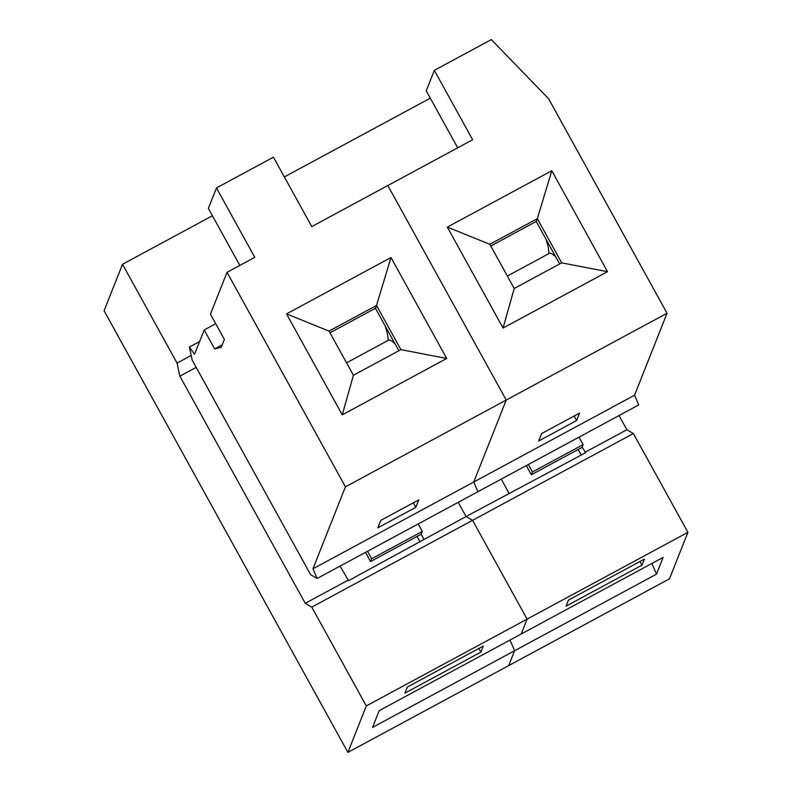 <?xml version="1.0" encoding="UTF-8"?>
<svg xmlns="http://www.w3.org/2000/svg" width="792" height="792" viewBox="0 0 792 792"><rect width="100%" height="100%" fill="white"/><g stroke="black" fill="none" stroke-linecap="round" stroke-linejoin="round"><path stroke-width="1.19" d="M204.178 329.967L214.622 348.896L221.235 347.302L224.374 339.392L210.444 314.157L227.017 272.319L345.431 486.832L312.959 568.795L317.127 578.487L310.622 574.685L192.209 360.182L189.377 347.074L194.535 354.281L204.178 329.967L215.721 323.73M457.707 147.817L426.235 90.803L434.343 70.349L472.646 139.748L311.761 226.591L273.448 157.182L216.473 187.942L208.365 208.395L239.837 265.399M227.017 272.319L254.786 257.341L216.473 187.942M434.343 70.349L491.317 39.6L548.618 98.752L667.032 313.256L506.237 400.049L387.823 185.536L506.237 400.049L345.431 486.832M446.718 358.469L342.263 414.85L286.536 313.899L390.991 257.519L446.718 358.469L400.9 349.638L353.42 375.26L329.036 331.096L286.536 313.899M667.032 313.256L634.55 395.218L473.755 482.011L506.237 400.049L473.755 482.011L312.959 568.795M418.78 499.871L415.83 507.306L377.843 527.809L380.794 520.374L418.78 499.871M212.434 215.751L122.513 264.28L104.089 310.761L347.886 752.4L508.682 665.617L514.582 650.737L372.537 727.403L379.17 710.672L521.215 634.006L527.106 619.126L366.31 705.919L311.761 607.117L472.567 520.324L466.062 516.523L348.559 580.665L340.085 566.102M421.106 534.253L423.878 539.283M582.13 447.074L585.674 452.697L466.062 516.523L458.231 502.336L466.062 516.523L472.567 520.324L527.106 619.126L472.567 520.324L633.372 433.541L626.858 429.739L619.027 415.553M404.91 693.119L407.306 687.08L483.268 646.074L480.873 652.123L404.91 693.119M480.873 652.123L478.853 648.46M420.116 542.055L417.028 536.451M347.916 580.288L305.257 603.306L311.761 607.117M191.189 355.45L177.052 363.082L122.513 264.28M347.886 752.4L366.31 705.919M305.257 603.306L179.873 376.18L196.178 367.379M177.052 363.082L179.873 376.18M509.989 640.065L514.582 650.737L509.989 640.065M385.229 326.047A115.761 12.306 61.6 0 1 387.842 340.55M395.069 343.867A115.761 12.306 -118.4 0 0 388.516 340.194L346.559 362.835M370.547 561.538L421.195 534.204L422.304 531.412L371.656 558.746L370.547 561.538L365.498 552.38M418.186 523.948L422.304 531.412M367.538 551.282L371.656 558.746M415.83 507.306L413.345 502.801M199.574 341.57L189.377 347.074M634.55 395.218L638.728 404.92L477.923 491.703L473.755 482.011L477.923 491.703L317.127 578.487M342.263 414.85L353.42 375.26M329.036 331.096L376.517 305.474L390.991 257.519M329.967 332.788L375.418 308.266L376.517 305.474L400.9 349.638M375.418 308.266L398.861 350.737M214.622 348.896L222.235 344.787M528.333 464.498L532.462 471.963L583.1 444.629L582.001 447.411L531.353 474.755L526.304 465.597M578.982 437.164L583.1 444.629M532.462 471.963L531.353 474.755M687.911 532.343L669.487 578.823L508.692 665.607L514.582 650.737L656.499 574.141L663.122 557.41L521.215 634.006L527.106 619.126L687.911 532.343L633.372 433.541M509.058 493.317L501.227 479.13M430.294 98.159L284.348 176.933M546.034 239.253A115.761 12.306 61.6 0 1 548.638 253.767M642.025 565.151L566.052 606.147L568.448 600.108L644.411 559.102L642.025 565.151L639.995 561.488M581.259 455.073L578.17 449.48M555.875 257.083A115.761 12.306 -118.4 0 0 549.321 253.4L507.355 276.052M576.625 420.522L538.649 441.015L541.589 433.58L579.576 413.077L576.625 420.522L574.141 416.018M607.514 271.686L503.059 328.056L447.332 227.116L551.796 170.735L607.514 271.686L561.696 262.855L514.216 288.476L489.842 244.312L447.332 227.116M503.059 328.056L514.216 288.476M489.842 244.312L537.322 218.691L551.796 170.735M490.773 246.005L536.214 221.473L537.322 218.691L561.696 262.855M536.214 221.473L559.657 263.954M626.858 429.739L585.021 452.311M651.905 563.468L656.499 574.141"/></g></svg>
